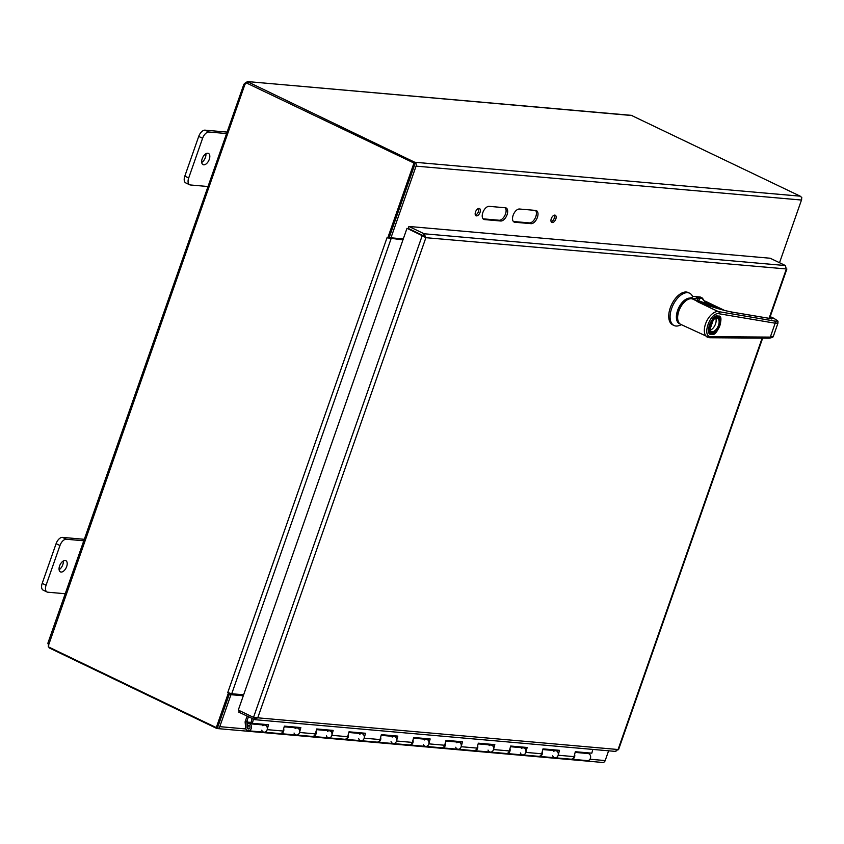 <?xml version="1.0" encoding="UTF-8"?>
<svg xmlns="http://www.w3.org/2000/svg" width="844" height="844" viewBox="0 0 844 844"><rect width="100%" height="100%" fill="white"/><g stroke="black" fill="none" stroke-linecap="round" stroke-linejoin="round"><path stroke-width="1.27" d="M414.531 164.96A0.886 0.728 95 0 1 414.478 165.361L389.369 237.048L390.962 237.808L416.071 166.131A2.996 2.458 -85 0 0 414.784 162.248L247.524 81.71L244.57 83.429A1.994 1.087 -64.3 0 1 244.275 83.735L245.193 84.168M244.57 83.429L245.435 83.851M632.293 115.565L247.123 81.541L631.27 115.333L800.196 196.167L414.784 162.248M48.266 644.141L48.488 646.367M48.773 647.053L49.205 647.717M229.536 693.219L217.467 727.686L216.275 727.591L48.224 646.789A1.994 1.635 95 0 0 48.667 644.858L48.203 643.624M415.026 163.546L245.783 82.649L415.026 163.546L388.947 238.008L387.079 237.586L227.764 692.513L228.439 692.84L216.275 727.591M243.8 84.474L47.844 643.297M779.529 262.727L801.484 200.039A2.996 2.458 -85 0 0 800.196 196.167M247.397 81.773L247.049 82.775M801.61 198.118L801.8 197.58M49.342 647.327L49.152 647.875L216.528 728.351A2.996 2.458 -85 0 0 217.246 728.551A2.996 2.458 -85 0 0 219.778 726.652L230.971 694.696L229.378 693.926L218.185 725.893A0.886 0.728 95 0 1 217.984 726.23M217.246 728.551L602.658 762.459A2.996 2.458 -85 0 0 605.19 760.571L608.608 750.812M413.834 163.441L387.755 237.913M245.783 82.649A1.994 1.635 95 0 1 244.939 84.379L48.667 644.858M388.968 237.955L403.168 239.274M476.48 215.885A3.998 2.173 -64.3 0 1 476.048 215.769A3.998 2.173 -64.3 0 1 475.816 211.222A3.998 2.173 -64.3 0 1 479.519 208.563A3.998 2.173 -64.3 0 1 479.909 212.741A3.998 2.173 -64.3 0 1 476.48 215.885M552.25 222.552A3.998 2.173 -64.3 0 1 551.818 222.436A3.998 2.173 -64.3 0 1 551.596 217.889A3.998 2.173 -64.3 0 1 555.289 215.231A3.998 2.173 -64.3 0 1 555.679 219.408A3.998 2.173 -64.3 0 1 552.25 222.552M531.034 223.671L514.861 222.246A7.111 3.872 -64.3 0 1 514.101 222.046A7.111 3.872 -64.3 0 1 513.395 214.608A7.111 3.872 -64.3 0 1 519.503 209.017L535.666 210.43A7.111 3.872 -64.3 0 1 536.436 210.641A7.111 3.872 -64.3 0 1 537.132 218.079A7.111 3.872 -64.3 0 1 531.034 223.671L529.441 222.911A7.111 3.872 115.7 0 0 535.212 218.047A7.111 3.872 115.7 0 0 535.55 210.42M500.724 221.001L484.551 219.588A7.111 3.872 -64.3 0 1 483.791 219.377A7.111 3.872 -64.3 0 1 483.084 211.939A7.111 3.872 -64.3 0 1 489.193 206.347L505.356 207.772A7.111 3.872 -64.3 0 1 506.126 207.972A7.111 3.872 -64.3 0 1 506.822 215.41A7.111 3.872 -64.3 0 1 500.724 221.001L499.131 220.242A7.111 3.872 115.7 0 0 504.902 215.389A7.111 3.872 115.7 0 0 505.239 207.761M390.962 237.808L403.295 238.894M475.404 215.072A3.998 2.173 115.7 0 0 478.147 212.34A3.998 2.173 115.7 0 0 478.569 208.489M551.174 221.74A3.998 2.173 115.7 0 0 553.928 219.007A3.998 2.173 115.7 0 0 554.339 215.157M513.384 221.497L529.441 222.911M483.074 218.828L499.131 220.242M229.378 693.926L243.515 695.171M230.971 694.696L243.294 695.772M227.764 692.513L231.731 693.747L243.642 694.791M402.947 239.875L387.807 237.913M65.157 560.458A6.235 3.397 115.7 0 0 59.808 565.364A6.235 3.397 115.7 0 0 60.43 571.873A6.235 3.397 115.7 0 0 66.191 567.727A6.235 3.397 115.7 0 0 65.832 560.638A6.235 3.397 115.7 0 0 65.157 560.458M66.528 593.849L47.791 592.203A7.111 3.872 -64.3 0 1 47.032 591.992A7.111 3.872 -64.3 0 1 46.072 585.23L59.977 545.509A7.111 3.872 -64.3 0 1 66.338 539.242L85.075 540.899M59.101 569.679A6.235 3.397 115.7 0 0 63.289 560.975M84.21 539.295L62.467 537.385A7.111 3.872 115.7 0 0 56.105 543.652L42.2 583.362A7.111 3.872 115.7 0 0 43.16 590.135L47.032 591.992M207.772 153.228A6.235 3.397 115.7 0 0 202.423 158.123A6.235 3.397 115.7 0 0 203.045 164.643A6.235 3.397 115.7 0 0 208.806 160.497A6.235 3.397 115.7 0 0 208.447 153.408A6.235 3.397 115.7 0 0 207.772 153.228M209.143 186.619L190.406 184.973A7.111 3.872 -64.3 0 1 189.636 184.762A7.111 3.872 -64.3 0 1 188.687 177.989L202.592 138.279A7.111 3.872 -64.3 0 1 208.953 132.012L227.68 133.658M201.716 162.438A6.235 3.397 115.7 0 0 205.894 153.745M226.825 132.065L205.081 130.155A7.111 3.872 115.7 0 0 198.72 136.412L184.815 176.132A7.111 3.872 115.7 0 0 185.764 182.905L189.636 184.762M248.431 716.788L246.954 721.04L245.098 721.863L247.092 716.145M575.144 752.405L588.025 753.534A3.555 2.922 95 0 1 590.631 757.342A3.555 2.922 95 0 1 587.403 760.623L571.557 759.231A3.555 2.922 95 0 1 571.24 759.178M586.063 752.669L586.095 753.365M251.006 722.612L246.891 722.253L247.102 727.391A1.783 1.466 -85 0 0 250.024 727.37A1.783 1.466 -85 0 0 247.587 725.967L247.503 723.973A3.555 2.922 95 0 1 248.874 723.698A3.555 2.922 95 0 1 251.48 727.496A3.555 2.922 95 0 1 248.252 730.788A3.555 2.922 95 0 1 245.636 727.539L245.098 721.863M574.616 754.346A3.555 2.922 95 0 1 571.557 759.231M246.954 721.04L246.923 722.063L251.058 722.422M247.271 721.061L245.425 721.884M542.291 751.508A3.555 2.922 95 0 1 539.232 756.393A3.555 2.922 95 0 1 538.905 756.34M521.465 748.47A3.555 2.922 95 0 1 523.364 747.847A3.555 2.922 95 0 1 525.96 751.645A3.555 2.922 95 0 1 522.742 754.937A3.555 2.922 95 0 1 520.379 752.943M521.402 746.972L521.434 747.678M253.453 719.204L252.345 723.308L268.508 724.722L267.189 729.638L283.025 731.031L284.354 726.125L300.844 727.57L299.514 732.486L315.361 733.879L316.69 728.963L333.169 730.419L331.85 735.324L347.686 736.717L349.015 731.811L365.505 733.257L364.175 738.173L380.022 739.566L381.351 734.649L397.83 736.105L396.511 741.011L412.357 742.404L413.676 737.498L430.166 738.954L428.836 743.859L444.682 745.252L446.012 740.346L462.501 741.792L461.172 746.708L477.018 748.101L478.337 743.184L494.827 744.64L493.497 749.546L509.343 750.938L510.673 746.033L527.162 747.478L525.833 752.394L541.679 753.787L542.998 748.881L559.488 750.327L558.169 755.232A3.555 2.922 95 0 1 555.067 757.785A3.555 2.922 -85 0 0 558.295 754.494A3.555 2.922 -85 0 0 555.7 750.696A3.555 2.922 95 0 1 557.135 751.318L557.684 751.371M553.738 749.82L553.769 750.527M267.189 729.638A3.555 2.922 95 0 1 264.098 732.181A3.555 2.922 -85 0 0 267.316 728.889A3.555 2.922 -85 0 0 264.721 725.091A3.555 2.922 95 0 1 266.155 725.713L266.704 725.766M262.758 724.215L262.79 724.922M283.647 728.752A3.555 2.922 95 0 1 280.588 733.636A3.555 2.922 95 0 1 280.261 733.584M299.514 732.486A3.555 2.922 95 0 1 296.423 735.029A3.555 2.922 -85 0 0 299.652 731.737A3.555 2.922 -85 0 0 297.046 727.939A3.555 2.922 95 0 1 298.491 728.562L299.04 728.615M295.094 727.064L295.115 727.771M315.972 731.59A3.555 2.922 95 0 1 312.913 736.474A3.555 2.922 95 0 1 312.596 736.422M331.85 735.324A3.555 2.922 95 0 1 328.759 737.867A3.555 2.922 -85 0 0 331.977 734.586A3.555 2.922 -85 0 0 329.382 730.777A3.555 2.922 95 0 1 330.816 731.41L331.365 731.453M327.419 729.912L327.451 730.609M348.308 734.438A3.555 2.922 95 0 1 345.249 739.323A3.555 2.922 95 0 1 344.922 739.27M364.175 738.173A3.555 2.922 95 0 1 361.084 740.716A3.555 2.922 -85 0 0 364.313 737.424A3.555 2.922 -85 0 0 361.707 733.626A3.555 2.922 95 0 1 363.152 734.248L363.701 734.301M359.755 732.75L359.776 733.457M380.633 737.287A3.555 2.922 95 0 1 377.574 742.161A3.555 2.922 95 0 1 377.257 742.119M396.511 741.011A3.555 2.922 95 0 1 393.42 743.564A3.555 2.922 -85 0 0 396.638 740.272A3.555 2.922 -85 0 0 394.042 736.474A3.555 2.922 95 0 1 395.477 737.097L396.026 737.139M392.08 735.599L392.112 736.306M412.969 740.125A3.555 2.922 95 0 1 409.91 745.009A3.555 2.922 95 0 1 409.583 744.957M428.836 743.859A3.555 2.922 95 0 1 425.745 746.402A3.555 2.922 -85 0 0 428.974 743.121A3.555 2.922 -85 0 0 426.368 739.312A3.555 2.922 95 0 1 427.813 739.945L428.362 739.988M424.416 738.447L424.437 739.144M445.294 742.973A3.555 2.922 95 0 1 442.235 747.858A3.555 2.922 95 0 1 441.918 747.805M461.172 746.708A3.555 2.922 95 0 1 458.081 749.25A3.555 2.922 -85 0 0 461.299 745.959A3.555 2.922 -85 0 0 458.703 742.161A3.555 2.922 95 0 1 460.138 742.783L460.687 742.836M456.741 741.285L456.773 741.992M477.63 745.811A3.555 2.922 95 0 1 474.571 750.696A3.555 2.922 95 0 1 474.244 750.654M493.497 749.546A3.555 2.922 95 0 1 490.406 752.088A3.555 2.922 -85 0 0 493.634 748.807A3.555 2.922 -85 0 0 491.039 745.009A3.555 2.922 95 0 1 492.474 745.632L493.023 745.674M489.077 744.134L489.109 744.83M509.955 748.66A3.555 2.922 95 0 1 506.896 753.544A3.555 2.922 95 0 1 506.579 753.492M247.587 725.967L248.315 726.03M592.836 749.419L591.823 753.175L575.334 751.719L574.004 756.635A3.555 2.922 95 0 1 570.913 759.178L555.067 757.785A3.555 2.922 95 0 1 552.704 755.791M252.345 723.308L250.953 722.802L252.103 718.55M266.598 726.188L267.02 724.595M557.567 751.782L558 750.2M525.242 748.944L525.664 747.351M492.907 746.096L493.339 744.503M460.581 743.247L461.003 741.665M428.246 740.41L428.678 738.816M395.92 737.561L396.342 735.979M363.585 734.713L364.017 733.13M331.259 731.875L331.681 730.282M298.924 729.026L299.356 727.444M553.801 751.318A3.555 2.922 95 0 1 555.7 750.696L557.81 750.875M541.679 753.787A3.555 2.922 95 0 1 538.588 756.329L522.742 754.937A3.555 2.922 95 0 0 525.833 752.394M510.483 746.718L523.364 747.847A3.555 2.922 95 0 1 524.81 748.47L525.348 748.522M509.343 750.938A3.555 2.922 95 0 1 506.252 753.492L490.406 752.088A3.555 2.922 95 0 1 488.043 750.094M489.14 745.632A3.555 2.922 95 0 1 491.039 745.009L493.149 745.189M477.018 748.101A3.555 2.922 95 0 1 473.927 750.643L458.081 749.25A3.555 2.922 95 0 1 455.718 747.256M456.804 742.783A3.555 2.922 95 0 1 458.703 742.161L460.824 742.351M444.682 745.252A3.555 2.922 95 0 1 441.591 747.795L425.745 746.402A3.555 2.922 95 0 1 423.382 744.408M424.479 739.945A3.555 2.922 95 0 1 426.368 739.312L428.488 739.502M412.357 742.404A3.555 2.922 95 0 1 409.256 744.957L393.42 743.564A3.555 2.922 95 0 1 391.057 741.57M392.143 737.097A3.555 2.922 95 0 1 394.042 736.474L396.163 736.654M380.022 739.566A3.555 2.922 95 0 1 376.93 742.108L361.084 740.716A3.555 2.922 95 0 1 358.721 738.722M359.808 734.248A3.555 2.922 95 0 1 361.707 733.626L363.827 733.816M347.686 736.717A3.555 2.922 95 0 1 344.595 739.26L328.759 737.867A3.555 2.922 95 0 1 326.396 735.873M327.483 731.41A3.555 2.922 95 0 1 329.382 730.777L331.502 730.967M315.361 733.879A3.555 2.922 95 0 1 312.269 736.422L296.423 735.029A3.555 2.922 95 0 1 294.06 733.035M295.147 728.562A3.555 2.922 95 0 1 297.046 727.939L299.166 728.119M283.025 731.031A3.555 2.922 95 0 1 279.934 733.573L264.098 732.181A3.555 2.922 95 0 1 261.724 730.187M262.822 725.713A3.555 2.922 95 0 1 264.721 725.091L266.841 725.281M248.864 728.963A1.709 1.403 95 0 1 249.17 725.597M785.933 267.643L785.416 265.554L424.11 233.767L408.897 226.456L408.211 228.407L423.424 235.729L424.3 236.921L423.403 235.75L406.998 228.323L422.211 235.645L423.403 235.75L424.11 233.767L425.893 237.691L422.211 235.645L253.506 717.389L257.758 717.822L254.023 719.478L254.666 717.632M615.329 751.265L618.072 749.525L617.228 749.388M769.58 318.399L786.882 268.993L425.893 237.691L423.941 236.447M615.941 751.455L254.825 719.679L238.81 712.157L239.358 710.585M408.897 226.456L770.203 258.243L785.416 265.554M253.506 717.389L238.293 710.078L406.998 228.323M677.669 316.743A12.048 6.562 -64.3 0 1 678.703 310.539A12.048 6.562 -64.3 0 1 685.001 301.498M680.137 324.022A14.01 7.628 -64.3 0 1 677.859 309.727A14.01 7.628 -64.3 0 1 690.107 298.111L697.555 298.765L697.334 300.39M696.975 301.413L711.703 308.493L700.172 302.701M704.191 301.097L716.904 307.364L698.421 300.654L700.256 298.312L697.777 298.09L697.545 297.373C695.889 297.278 695.899 297.742 697.555 298.765L697.703 299.325M696.754 298.175A5.834 0.981 -160.7 0 1 697.777 298.09L697.545 298.734M681.393 324.687L679.715 325.373A17.924 9.769 115.7 0 1 674.05 325.51A17.924 9.769 115.7 0 1 673.027 305.127A17.924 9.769 115.7 0 1 689.59 293.195A17.924 9.769 115.7 0 1 692.745 296.888L690.107 298.111M697.545 297.373L702.176 297.921L700.404 297.067A2.237 1.224 -64.3 0 1 700.615 297.215M700.014 297.573L700.256 298.312L702.06 298.428L700.172 297.004L692.502 296.328M674.05 325.51L672.7 324.856A17.924 9.769 -64.3 0 1 671.666 304.473A17.924 9.769 -64.3 0 1 688.24 292.541L689.59 293.195M701.87 297.816L706.934 304.167L702.06 298.428M711.861 333.538A8.967 4.885 -64.3 0 1 710.88 333.274A8.967 4.885 -64.3 0 1 710.374 323.083A8.967 4.885 -64.3 0 1 718.655 317.112A8.967 4.885 -64.3 0 1 719.542 326.48A8.967 4.885 -64.3 0 1 711.861 333.538M712.22 332.494A7.849 4.273 -64.3 0 1 709.688 329.371A7.849 4.273 -64.3 0 1 714.857 318.621A7.849 4.273 -64.3 0 1 719.721 323.748A7.849 4.273 -64.3 0 1 712.22 332.494M709.656 329.107A7.279 3.967 115.7 0 0 711.186 331.555A7.279 3.967 115.7 0 0 711.977 331.766A7.279 3.967 115.7 0 0 718.223 326.037A7.279 3.967 115.7 0 0 717.505 318.431A7.279 3.967 115.7 0 0 716.714 318.22A7.279 3.967 115.7 0 0 714.636 318.758M709.994 330.257A7.279 3.967 115.7 0 0 714.952 325.288A7.279 3.967 115.7 0 0 715.733 318.304M713.338 319.844L709.836 329.856M768.536 338.054A1.677 1.361 -89.6 0 0 770.308 337.104L773.378 336.228L777.989 323.02L775.161 323.199L770.308 337.104L711.102 336.682C701.206 337.178 710.12 311.647 719.109 313.768L775.161 323.199A1.677 1.393 -80.4 0 0 774.486 321.036L718.423 311.605A1.677 1.393 99.6 0 1 719.109 313.768M771.68 317.26L771.469 317.165C777.588 320.235 778.59 321.522 774.486 321.036M770.255 318.515L771.511 317.228C773.304 318.504 772.967 318.948 770.477 318.568L732.803 312.238C724.289 310.719 713.043 307.406 699.085 302.3M700.668 302.869L692.892 299.135A14.01 7.628 115.7 0 0 679.947 308.45A14.01 7.628 115.7 0 0 680.749 324.381L709.825 337.748A1.677 1.361 -89.6 0 0 711.102 336.682M770.393 317.65L771.469 317.165L770.393 317.65L771.458 318.652M716.366 307.817L716.904 307.353L709.941 304.695L693.631 299.483M714.762 306.847L714.129 307.163M716.904 307.364L716.271 307.68L716.904 307.364M705.542 301.287L704.909 301.593L705.542 301.287L704.096 300.928L705.573 301.297L724.521 310.413L705.573 301.297M682.764 303.903A11.658 6.351 115.7 0 0 678.154 313.493M801.484 200.039L416.071 166.131M605.19 760.571L589.988 759.231M245.952 728.963L219.778 726.652M513.458 221.571L514.861 222.246M483.148 218.912L484.551 219.588M231.731 693.747L391.046 238.831M62.467 537.385L66.338 539.242M56.105 543.652L59.977 545.509M42.2 583.362L46.072 585.23M205.081 130.155L208.953 132.012M198.72 136.412L202.592 138.279M184.815 176.132L188.687 177.989M246.975 724.321L247.524 724.374M247.102 727.391L247.809 727.454M558.169 755.232L574.004 756.635M425.893 237.691L257.758 717.822L618.072 749.525L762.143 338.127M769.074 318.315L786.218 269.384M717.896 316.226C712.505 312.491 704.023 336.788 711.64 334.161C717.031 337.906 725.513 313.599 717.896 316.226M717.294 316.542A9.073 4.948 -64.3 0 1 718.276 316.817A9.073 4.948 -64.3 0 1 719.004 317.323M711.26 333.422A9.073 4.948 -64.3 0 1 710.405 333.169A9.073 4.948 -64.3 0 1 708.496 330.067M711.703 308.493L718.423 311.605A14.01 7.628 115.7 0 0 706.175 322.271A14.01 7.628 115.7 0 0 707.43 337.21M709.329 337.632A1.677 1.361 -89.6 0 0 709.825 337.748L769.021 338.17C771.943 337.769 773.389 337.125 773.378 336.228M732.803 312.238L731.875 312.713M770.477 318.568A0.844 0.696 -80.4 0 0 770.319 318.526L732.655 312.185C724.352 310.719 713.349 307.48 699.634 302.49M771.511 317.228L770.498 317.829M699.117 301.487L699.011 300.939L699.117 301.487M706.998 303.988L706.365 304.304M716.725 307.121L716.155 307.775M705.194 302.511L709.551 304.6M539.232 756.393L555.067 757.785M542.819 749.556L555.7 750.696M248.252 730.788L264.098 732.181M248.874 723.698L264.721 725.091M280.588 733.636L296.423 735.029M284.175 726.8L297.046 727.939M312.913 736.474L328.759 737.867M316.5 729.649L329.382 730.777M345.249 739.323L361.084 740.716M348.836 732.497L361.707 733.626M377.574 742.161L393.42 743.564M381.161 735.335L394.042 736.474M409.91 745.009L425.745 746.402M413.497 738.183L426.368 739.312M442.235 747.858L458.081 749.25M445.822 741.032L458.703 742.161M474.571 750.696L490.406 752.088M478.158 743.87L491.039 745.009M506.896 753.544L522.742 754.937M523.364 747.847L525.485 748.037M618.525 749.725L762.67 338.127M696.648 298.28L697.64 298.797M702.176 297.921L703.421 299.472C705.067 302.458 706.196 303.893 706.818 303.798L707.42 304.083M709.815 332.758L710.88 333.274M717.59 316.606L718.655 317.112M718.276 316.817L717.432 316.584C715.712 317.08 713.475 315.793 709.203 325.309C707.81 333.907 709.688 331.66 710.416 333.169M777.989 323.02L777.809 321.321C779.497 321.743 771.532 316.817 771.564 317.186L770.087 318.483M771.553 318.969L770.319 318.526"/></g></svg>
